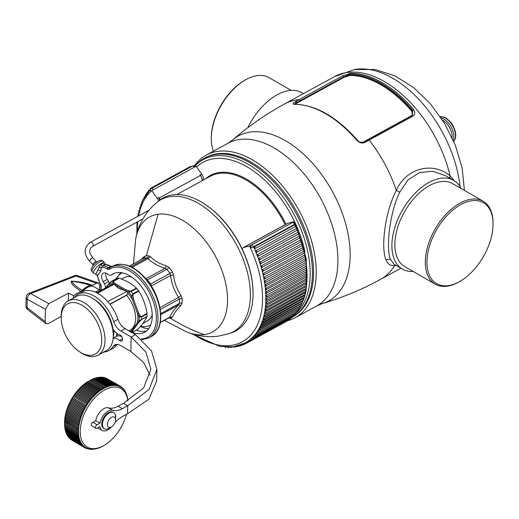<?xml version="1.0" encoding="UTF-8"?>
<svg xmlns="http://www.w3.org/2000/svg" width="519" height="519" viewBox="0 0 519 519"><rect width="100%" height="100%" fill="white"/><g stroke="black" fill="none" stroke-linecap="round" stroke-linejoin="round"><path stroke-width="0.78" d="M303.414 93.634L301.87 92.745A51.219 29.57 120 0 0 247.764 127.739M213.458 151.178A47.897 27.656 -60 0 1 211.311 138.709A47.897 27.656 -60 0 1 245.176 80.043A47.897 27.656 -60 0 1 269.127 77.668L291.146 90.384M211.311 138.709L211.311 137.756A46.736 26.982 -60 0 1 244.352 80.516L245.176 80.043M194.327 166.002A92.654 54.891 61.3 0 1 206.192 155.149A92.654 54.891 61.3 0 1 291.652 198.297A92.654 54.891 61.3 0 1 307.313 306.379A92.654 54.891 61.3 0 1 295.097 317.745A92.654 54.891 61.3 0 1 287.636 320.703M205.771 157.504A90.793 53.788 61.3 0 1 217.377 153.754A90.793 53.788 61.3 0 1 252.545 162.972A90.793 53.788 61.3 0 1 304.854 305.691A90.793 53.788 61.3 0 1 292.885 316.83L292.197 317.206A90.793 53.788 61.3 0 0 308.455 244.449A90.793 53.788 61.3 0 0 251.391 163.602A90.793 53.788 61.3 0 0 216.228 154.383A90.793 53.788 61.3 0 0 204.622 158.133L205.771 157.504M411.723 111.189L412.08 110.897A98.591 58.407 -118.7 0 0 381.27 84.493A98.591 58.407 -118.7 0 0 350.078 75.099L343.5 76.987L350.13 74.165L349.858 75.469A98.357 58.271 61.3 0 1 411.723 111.189C413.001 113.395 412.722 115.01 410.873 116.029L411.32 116.139M349.858 75.469L343.941 77.389L343.5 76.987L296.278 102.814L296.712 103.21L295.266 104.222M363.864 142.024L360.51 142.251M358.629 141.434L357.747 140.694M411.612 115.951L412.261 115.432L412.715 110.3L412.08 110.897L412.17 115.51M489.411 208.8A46.736 26.982 120 0 0 444.932 217.922A46.736 26.982 120 0 0 430.595 277.561A46.736 26.982 120 0 0 460.003 281.343A46.736 26.982 120 0 0 493.05 224.104A46.736 26.982 120 0 0 489.411 208.8M294.169 104.196L296.193 102.859L294.63 104.215M296.193 102.859L295.058 101.886L296.193 102.859M294.221 104.28L294.565 104.215C315.961 104.87 336.954 116.957 357.546 140.474C359.375 142.375 361.574 142.842 364.143 141.888L412.092 115.588M460.003 281.343L459.179 281.817A47.897 27.656 -60 0 1 435.233 284.185A47.897 27.656 -60 0 1 429.038 277.944A47.897 27.656 -60 0 1 439.243 222.606A47.897 27.656 -60 0 1 483.131 201.223A47.897 27.656 -60 0 1 489.326 207.47A47.897 27.656 -60 0 1 493.05 223.151L493.05 224.104M294.565 104.215A1.161 0.895 89.8 0 0 294.195 104.319A99.81 59.127 -118.7 0 1 357.02 140.591L357.565 140.513L357.02 140.591C359.914 143.082 362.606 143.659 365.097 142.323L364.143 141.888M365.097 142.323L364.085 141.966M294.195 104.319C292.333 104.066 292.619 103.255 295.058 101.886M296.109 101.289L342.391 75.962A1.161 0.688 61.3 0 1 343.507 76.961L297.231 102.288L296.109 101.289L295.155 101.828M342.391 75.962L350.675 73.244L350.13 74.165A99.408 58.894 61.3 0 1 381.621 83.637A99.408 58.894 61.3 0 1 412.715 110.3L413.624 109.587C415.421 112.753 415.031 115.03 412.462 116.418L411.476 115.997M483.131 201.223L452.678 183.642A47.897 27.656 120 0 0 408.784 205.024A47.897 27.656 120 0 0 398.586 260.363A47.897 27.656 120 0 0 404.775 266.604L435.233 284.185M396.185 265.475L394.596 265.67C390.573 265.962 387.687 263.957 385.922 259.656C380.907 248.082 384.573 213.173 396.295 190.428C406.598 166.975 434.001 161.798 450.07 175.915L454.573 180.936M413.215 271.476A51.219 29.57 -60 0 1 402.491 269.114A51.219 29.57 -60 0 1 395.867 262.439A51.219 29.57 -60 0 1 406.779 203.266A51.219 29.57 -60 0 1 453.703 180.404A51.219 29.57 -60 0 1 460.327 187.08A51.219 29.57 -60 0 1 461.112 188.514M394.103 264.275L390.366 259.266C386.097 248.101 389.146 214.198 399.727 192.179L408.142 179.853L419.586 172.522L432.736 171.276L445.36 175.591L453.703 180.404M449.655 178.069L450.07 175.915A99.992 59.237 61.3 0 0 334.651 76.553L284.516 103.969A99.992 59.237 61.3 0 1 299.074 99.648L300.183 100.647M295.778 313.495A90.131 53.399 61.3 0 0 304.711 239.96A90.131 53.399 61.3 0 0 249.626 165.094A90.131 53.399 61.3 0 0 194.813 166.262L196.176 164.776A90.793 53.788 61.3 0 1 204.622 158.133M253.071 293.644L253.071 293.112A75.08 44.478 -118.7 0 0 242.165 249.029A75.08 44.478 -118.7 0 0 204.252 203.824L203.798 203.539A75.774 44.887 -118.7 0 0 202.151 202.507A75.774 44.887 -118.7 0 0 172.808 194.82A75.774 44.887 -118.7 0 0 159.43 200.379L157.049 202.267A75.307 44.615 61.3 0 1 170.595 196.539A75.307 44.615 61.3 0 1 241.653 255.471A75.307 44.615 61.3 0 1 228.905 333.691L231.785 332.705A75.774 44.887 -118.7 0 0 253.071 293.644A75.774 44.887 -118.7 0 0 203.798 203.539M148.59 255.77L150.562 256.717L148.11 258.592L147.059 257.949A3.49 2.66 -88.6 0 0 148.59 255.77A33.839 20.046 61.3 0 0 146.332 255.886L158.107 214.237A65.53 38.821 61.3 0 1 221.379 269.082A65.53 38.821 61.3 0 1 204.227 334.638A65.53 38.821 61.3 0 1 186.444 331.842C196.63 336.065 207.211 337.506 218.194 336.169L228.905 333.691M204.227 334.638C192.51 330.48 181.15 324.952 170.148 318.056A33.839 20.046 61.3 0 0 171.341 317.842L172.626 316.901C173.722 313.846 176.479 310.031 180.891 305.451L182.033 303.038A33.839 20.046 61.3 0 0 182.137 298.438L181.118 295.577C176.94 289.589 174.423 282.732 173.573 274.999L172.386 271.833A33.839 20.046 61.3 0 0 169.032 267.57L166.378 265.845C159.521 263.775 154.253 260.733 150.562 256.717M146.332 255.886A33.839 20.046 61.3 0 0 145.138 256.101L143.147 257.43L141.35 259.5M143.147 257.43L142.997 258.598M129.38 266.039L143.731 258.267A32.593 19.307 61.3 0 1 144.879 258.06A32.593 19.307 61.3 0 1 147.059 257.949L130.97 266.747M166.378 265.845L164.99 268.336L166.748 269.316A32.593 19.307 61.3 0 1 169.979 273.422L170.563 275.427L173.573 274.999M181.118 295.577L178.614 297.393L179.373 299.054A32.593 19.307 61.3 0 1 179.269 303.479L178.445 305.036L180.891 305.451M172.626 316.901L169.616 317.258L168.973 317.738L171.341 317.842M140.37 326.516L146.267 328.657A32.593 19.307 61.3 0 0 148.44 328.54A32.593 19.307 61.3 0 0 148.817 328.488M151.483 286.41L151.386 285.911L170.563 275.427C171.646 283.627 174.326 290.945 178.614 297.393L159.949 307.598M145.813 278.82L147.37 279.916A32.593 19.307 61.3 0 1 150.594 284.023L151.386 285.911M120.68 272.579L116.159 278.722M116.73 278.411A29.68 17.588 61.3 0 1 122.296 272.832M140.714 326.107A29.68 17.588 -118.7 0 0 150.744 324.862M131.495 276.958A24.575 14.558 -118.7 0 0 124.255 277.548L121.388 278.988M142.582 323.785L147.837 320.664A24.575 14.558 -118.7 0 0 152.236 314.89M138.644 215.891A88.464 52.406 61.3 0 1 150.705 191.569L150.705 191.569A88.464 52.406 61.3 0 1 151.736 190.616L194.45 167.118A2.329 0.376 -35.5 0 1 195.306 166.787M159.521 200.308L158.976 198.154A2.329 0.376 -35.5 0 1 159.281 197.973L200.418 175.48A5.819 3.445 -118.7 0 1 202.118 180.729M158.639 201.002A6.52 3.86 61.3 0 0 157.238 198.316L158.885 197.415L158.976 198.154M242.165 249.029A6.52 3.86 61.3 0 1 243.34 247.621A6.52 3.86 61.3 0 1 243.898 247.407L249.535 246.012L251.183 245.111L250.521 248.114L253.499 246.791A2.329 1.382 -118.7 0 0 251.254 245.091A2.329 1.855 76.1 0 0 250.521 248.114A88.464 52.406 61.3 0 1 255.387 260.025A88.464 52.406 61.3 0 1 251.734 334.048A88.464 52.406 61.3 0 1 193.405 334.262M243.898 247.407L244.858 246.804A2.329 1.855 -103.9 0 1 245.137 246.609L286.28 224.111A2.329 1.855 -103.9 0 1 286.585 223.987L287.773 223.332A6.52 3.86 61.3 0 1 288.33 223.112L293.968 221.717A88.464 52.406 61.3 0 1 294.422 222.67M243.34 247.621L244.858 246.804M249.535 246.012A88.464 52.406 61.3 0 1 250.521 248.114M202.663 180.43L200.697 175.338L200.023 174.922L201.67 174.021A6.52 3.86 61.3 0 1 203.565 179.937M286.689 224.013L285.781 224.305A5.819 3.445 61.3 0 1 286.28 224.111L288.33 223.112M192.192 166.268A2.329 1.382 61.3 0 1 192.374 166.132A2.329 1.382 61.3 0 1 194.45 167.118L196.169 166.32L201.67 174.021M251.183 245.111L292.392 222.599A2.329 1.382 61.3 0 1 294.643 224.299L295.421 223.747A2.329 2.329 0 0 0 292.748 222.456A2.329 1.855 -103.9 0 0 292.392 222.599L293.968 221.717M292.32 222.619L292.703 222.469M294.928 224.928A90.793 53.788 61.3 0 0 294.643 224.299L253.499 246.791A90.793 53.788 -118.7 0 1 253.94 247.751A90.793 53.788 61.3 0 1 254.219 248.38L254.109 246.999L294.429 224.954L295.499 225.415L295.253 226.615A0.934 0.551 -118.7 0 0 295.317 225.583A0.934 0.551 -118.7 0 0 294.429 224.954M254.868 248.685A0.934 0.551 -118.7 0 0 254.939 248.659L254.219 248.38A90.793 53.788 -118.7 0 1 255.575 251.494A90.793 53.788 61.3 0 1 255.841 252.137L255.757 250.742L296.077 228.697L296.712 229.002M254.109 246.999A0.934 0.551 -118.7 0 1 255.004 247.628A0.934 0.551 -118.7 0 1 254.939 248.659L295.253 226.615A0.934 0.551 -118.7 0 1 295.188 226.641L254.998 248.614M255.841 252.137L256.47 252.442L255.841 252.137A90.793 53.788 -118.7 0 1 257.093 255.27A90.793 53.788 61.3 0 1 257.346 255.912L257.301 254.511L297.614 232.467L298.237 232.778L297.614 232.467A0.934 0.551 -118.7 0 1 298.477 233.148A0.934 0.551 -118.7 0 1 298.393 234.14L298.639 232.94L297.737 232.428M296.077 228.697A0.934 0.551 -118.7 0 1 296.952 229.353A0.934 0.551 -118.7 0 1 296.881 230.365A0.934 0.551 -118.7 0 1 296.784 230.397L256.646 252.344M299.651 237.968A0.934 0.551 -118.7 0 0 299.794 237.929A0.934 0.551 -118.7 0 0 299.885 236.956A0.934 0.551 -118.7 0 0 299.041 236.255L299.632 236.528L299.041 236.255L258.728 258.3L258.494 259.02A90.793 53.788 -118.7 0 0 257.346 255.912L257.956 256.224A0.934 0.551 -118.7 0 0 258.079 256.185L298.393 234.14A0.934 0.551 -118.7 0 1 298.276 234.179L258.177 256.101M257.346 255.912L257.956 256.224M258.494 259.02A90.793 53.788 61.3 0 1 258.507 259.059A90.793 53.788 61.3 0 1 258.734 259.701L259.331 260.013A0.934 0.551 -118.7 0 0 259.481 259.974A0.934 0.551 -118.7 0 0 259.571 259A0.934 0.551 -118.7 0 0 258.728 258.3M300.903 241.77A0.934 0.551 -118.7 0 0 301.078 241.731A0.934 0.551 -118.7 0 0 301.176 240.777A0.934 0.551 -118.7 0 0 300.352 240.05L300.936 240.362L300.352 240.05L260.032 262.095L259.798 262.861A90.793 53.788 61.3 0 1 260.006 263.503L259.798 262.861A90.793 53.788 -118.7 0 0 258.734 259.701L259.331 260.013M260.006 263.503L260.59 263.814L260.006 263.503A90.793 53.788 -118.7 0 1 260.973 266.656A90.793 53.788 61.3 0 1 261.161 267.298L261.226 265.897L301.539 243.852L302.11 244.164L301.539 243.852A0.934 0.551 -118.7 0 1 302.35 244.592A0.934 0.551 -118.7 0 1 302.24 245.526L301.734 243.807M303.051 249.354A0.934 0.551 -118.7 0 0 303.278 249.315A0.934 0.551 -118.7 0 0 303.394 248.4A0.934 0.551 -118.7 0 0 302.609 247.647L303.161 247.952L302.609 247.647L262.29 269.692L262.024 270.451A90.793 53.788 61.3 0 1 262.186 271.093L262.024 270.451A90.793 53.788 -118.7 0 0 261.161 267.298L261.725 267.609A0.934 0.551 -118.7 0 0 261.926 267.57A0.934 0.551 -118.7 0 0 262.03 266.636A0.934 0.551 -118.7 0 0 261.226 265.897M261.161 267.298L261.725 267.609M303.939 253.129A0.934 0.551 -118.7 0 0 304.199 253.09A0.934 0.551 -118.7 0 0 304.322 252.195A0.934 0.551 -118.7 0 0 303.55 251.423L304.089 251.734L303.55 251.423L263.237 273.468L262.951 274.227A90.793 53.788 61.3 0 1 263.094 274.862L262.951 274.227A90.793 53.788 -118.7 0 0 262.186 271.093L262.737 271.398A0.934 0.551 -118.7 0 0 262.964 271.359A0.934 0.551 -118.7 0 0 263.081 270.444A0.934 0.551 -118.7 0 0 262.29 269.692M262.186 271.093L262.737 271.398M263.094 274.862L263.62 275.174L263.094 274.862A90.793 53.788 -118.7 0 1 263.749 277.983A90.793 53.788 61.3 0 1 263.873 278.612L264.054 277.224L304.374 255.179L304.887 255.484L304.374 255.179A0.934 0.551 -118.7 0 1 305.114 255.971A0.934 0.551 -118.7 0 1 304.984 256.847L304.608 255.147M263.873 278.612L264.385 278.917L263.873 278.612A90.793 53.788 -118.7 0 1 264.418 281.707A90.793 53.788 61.3 0 1 264.521 282.336L264.742 280.954L305.062 258.91L305.561 259.208L305.062 258.91A0.934 0.551 -118.7 0 1 305.782 259.708A0.934 0.551 -118.7 0 1 305.646 260.564L305.315 258.877M264.521 282.336L265.014 282.628L264.521 282.336A90.793 53.788 -118.7 0 1 264.962 285.392A90.793 53.788 61.3 0 1 265.04 286.014L265.306 284.646L305.62 262.601L306.1 262.899L305.62 262.601A0.934 0.551 -118.7 0 1 306.32 263.412A0.934 0.551 -118.7 0 1 306.178 264.249L305.886 262.575M265.04 286.014L265.514 286.3L265.04 286.014A90.793 53.788 -118.7 0 1 265.378 289.031A90.793 53.788 61.3 0 1 265.43 289.641A90.793 53.788 61.3 0 1 265.43 289.647L265.734 288.298L306.054 266.253L306.515 266.539L306.054 266.253A0.934 0.551 -118.7 0 1 306.729 267.071A0.934 0.551 -118.7 0 1 306.58 267.888L306.32 266.221M306.937 273.448A90.793 53.788 61.3 0 0 306.865 271.456A0.934 0.551 -118.7 0 0 307.008 270.671A0.934 0.551 -118.7 0 0 306.353 269.848L306.794 270.127L306.353 269.848L266.033 291.892L265.657 292.619A90.793 53.788 61.3 0 1 265.689 293.222L265.657 292.619A90.793 53.788 -118.7 0 0 265.43 289.647L265.89 289.926A0.934 0.551 -118.7 0 0 266.26 289.933A0.934 0.551 -118.7 0 0 266.416 289.115A0.934 0.551 -118.7 0 0 265.734 288.298M265.43 289.647L265.89 289.926M265.689 293.222L266.13 293.501L265.689 293.222A90.793 53.788 -118.7 0 1 265.806 296.148A90.793 53.788 61.3 0 1 265.819 296.738L266.202 295.428L306.521 273.383L306.943 273.656L306.521 273.383A0.934 0.551 -118.7 0 1 307.151 274.214A0.934 0.551 -118.7 0 1 306.988 274.992L306.8 273.357M265.819 296.738L266.234 297.004L265.819 296.738A90.793 53.788 -118.7 0 1 265.819 299.606A90.793 53.788 61.3 0 1 265.812 300.183L266.241 298.899L306.554 276.854L306.963 277.114L306.554 276.854A0.934 0.551 -118.7 0 1 307.164 277.684A0.934 0.551 -118.7 0 1 306.995 278.444L306.839 276.828M306.742 280.228L306.865 281.823A0.934 0.551 -118.7 0 0 307.04 281.084A0.934 0.551 -118.7 0 0 306.457 280.247L306.846 280.494L306.457 280.247L266.143 302.292L265.709 302.992A90.793 53.788 61.3 0 1 265.676 303.557L265.709 302.992A90.793 53.788 -118.7 0 0 265.812 300.183L266.208 300.443A0.934 0.551 -118.7 0 0 266.675 300.488A0.934 0.551 -118.7 0 0 266.844 299.729A0.934 0.551 -118.7 0 0 266.241 298.899M265.812 300.183L266.208 300.443M306.515 283.543L306.606 285.119A0.934 0.551 -118.7 0 0 306.787 284.399A0.934 0.551 -118.7 0 0 306.229 283.562L306.599 283.802L306.229 283.562L265.916 305.607L265.462 306.294A90.793 53.788 61.3 0 1 265.404 306.846L265.462 306.294A90.793 53.788 -118.7 0 0 265.676 303.557L266.052 303.803A0.934 0.551 -118.7 0 0 266.545 303.868A0.934 0.551 -118.7 0 0 266.721 303.128A0.934 0.551 -118.7 0 0 266.143 302.292M265.676 303.557L266.052 303.803M306.152 286.767L306.216 288.324A0.934 0.551 -118.7 0 0 306.398 287.623A0.934 0.551 -118.7 0 0 305.873 286.793L306.223 287.013L305.873 286.793L265.553 308.837L265.079 309.506A90.793 53.788 61.3 0 1 265.001 310.044L265.079 309.506A90.793 53.788 -118.7 0 0 265.404 306.846L265.767 307.079A0.934 0.551 -118.7 0 0 266.292 307.164A0.934 0.551 -118.7 0 0 266.468 306.444A0.934 0.551 -118.7 0 0 265.916 305.607M305.659 289.9L305.697 291.431A0.934 0.551 -118.7 0 0 305.886 290.75A0.934 0.551 -118.7 0 0 305.38 289.926L305.71 290.134L305.38 289.926L265.06 311.971L264.573 312.626A90.793 53.788 61.3 0 1 264.469 313.145L264.573 312.626A90.793 53.788 -118.7 0 0 265.001 310.044L265.345 310.265A0.934 0.551 -118.7 0 0 265.903 310.368A0.934 0.551 -118.7 0 0 266.085 309.668A0.934 0.551 -118.7 0 0 265.553 308.837M305.036 292.93L305.049 294.442A0.934 0.551 -118.7 0 0 305.237 293.78A0.934 0.551 -118.7 0 0 304.757 292.956L263.931 315.643A90.793 53.788 61.3 0 1 263.808 316.149L263.931 315.643A90.793 53.788 -118.7 0 0 264.469 313.145L264.8 313.353A0.934 0.551 -118.7 0 0 265.378 313.476A0.934 0.551 -118.7 0 0 265.566 312.795A0.934 0.551 -118.7 0 0 265.06 311.971M304.283 295.849L304.27 297.342A0.934 0.551 -118.7 0 0 304.465 296.699A0.934 0.551 -118.7 0 0 304.011 295.882L263.165 318.556A90.793 53.788 61.3 0 1 263.023 319.036L263.165 318.556A90.793 53.788 -118.7 0 0 263.808 316.149L264.119 316.337A0.934 0.551 -118.7 0 0 264.729 316.486A0.934 0.551 -118.7 0 0 264.924 315.824A0.934 0.551 -118.7 0 0 264.443 315.001M303.401 298.659L303.362 300.131A0.934 0.551 -118.7 0 0 303.135 298.691L262.27 321.352A90.793 53.788 61.3 0 1 262.108 321.812L262.27 321.352A90.793 53.788 -118.7 0 0 263.023 319.036L263.308 319.211A0.934 0.551 -118.7 0 0 263.95 319.386A0.934 0.551 -118.7 0 0 264.145 318.744A0.934 0.551 -118.7 0 0 263.691 317.926M302.395 301.351L302.337 302.798A0.934 0.551 -118.7 0 0 302.129 301.383L261.252 324.025A90.793 53.788 61.3 0 1 261.063 324.466L261.252 324.025A90.793 53.788 -118.7 0 0 262.108 321.812L262.38 321.968A0.934 0.551 -118.7 0 0 263.049 322.176A0.934 0.551 -118.7 0 0 262.815 320.736M301.267 303.913L301.182 305.334A0.934 0.551 -118.7 0 0 301.007 303.952L260.11 326.574A90.793 53.788 61.3 0 1 259.902 326.996L260.11 326.574A90.793 53.788 -118.7 0 0 261.063 324.466L261.323 324.609M300.014 306.346L299.911 307.748A0.934 0.551 -118.7 0 0 299.761 306.392L258.845 329.001A90.793 53.788 61.3 0 1 258.624 329.396A90.793 53.788 61.3 0 1 258.618 329.396L258.845 329.001A90.793 53.788 -118.7 0 0 259.902 326.996L260.142 327.119M258.618 329.396L258.618 329.396A90.793 53.788 -118.7 0 1 257.469 331.284A90.793 53.788 61.3 0 1 257.223 331.654L258.079 330.746L298.399 308.701A0.934 0.551 -118.7 0 1 298.522 310.018L298.646 308.643M257.223 331.654A90.793 53.788 61.3 0 1 257.216 331.66A90.793 53.788 -118.7 0 1 255.971 333.432A90.793 53.788 61.3 0 1 255.705 333.775L258.027 332.128M255.705 333.775L255.705 333.775A90.793 53.788 -118.7 0 1 254.362 335.43A90.793 53.788 61.3 0 1 254.083 335.754L256.217 334.268M254.083 335.754L254.083 335.754A90.793 53.788 -118.7 0 1 252.649 337.279A90.793 53.788 61.3 0 1 252.351 337.577L254.414 336.202M252.351 337.577L252.351 337.577A90.793 53.788 -118.7 0 1 250.826 338.978A90.793 53.788 61.3 0 1 250.508 339.251L252.545 337.953M250.508 339.251L250.508 339.251A90.793 53.788 -118.7 0 1 248.906 340.522A90.793 53.788 61.3 0 1 248.569 340.769L250.593 339.543M248.569 340.769L248.569 340.769A90.793 53.788 -118.7 0 1 246.888 341.911A90.793 53.788 61.3 0 1 246.538 342.131L248.569 340.964M191.375 333.646L219.855 346.458L233.252 346.809L245.163 342.923A90.793 53.788 -118.7 0 1 244.773 343.13A90.793 53.788 61.3 0 1 244.404 343.325L245.163 342.923A90.793 53.788 -118.7 0 0 246.538 342.131L246.538 342.131M157.238 198.316L151.736 190.616M90.481 242.23A2.329 1.382 61.3 0 1 90.501 242.217A2.329 1.382 61.3 0 1 92.298 242.834A2.329 1.382 61.3 0 1 92.758 246.285A2.329 1.382 61.3 0 1 92.745 246.298A2.329 1.382 61.3 0 1 92.739 246.298L142.965 218.836M96.865 262.03L96.411 261.68A2.329 0.746 -43 0 0 93.582 263.38A2.329 0.746 -43 0 0 93.005 264.859L89.385 260.979C83.39 253.583 83.76 247.329 90.501 242.217A2.329 1.382 61.3 0 1 90.514 242.211L148.895 210.286M89.385 260.979L91.753 257.969L92.784 257.8C90.092 253.752 89.086 251.637 89.761 251.468C89.878 248.951 90.877 247.226 92.758 246.285M132.241 332.445A33.177 19.651 61.3 0 0 144.697 332.186A33.177 19.651 61.3 0 0 146.027 293.65A33.177 19.651 61.3 0 0 112.87 273.974A33.177 19.651 61.3 0 0 111.364 274.947A4.658 2.757 61.3 0 1 111.157 275.083A4.658 2.757 61.3 0 1 108.698 274.772L106.914 273.649A6.987 4.139 61.3 0 0 103.229 273.176A6.987 4.139 61.3 0 0 103.151 281.648L104.442 283.822A4.658 2.757 61.3 0 1 105.435 287.558L105.642 287.448M103.151 281.648L107.264 279.397A6.987 4.139 61.3 0 1 105.876 273.13M107.264 279.397L108.555 281.57A4.658 2.757 61.3 0 1 109.288 283.212M146.643 330.856A33.177 19.651 61.3 0 1 136.354 330.201M105.513 264.554L104.754 262.938A7.564 2.42 -43 0 0 95.567 268.459A7.564 2.42 -43 0 0 93.692 273.266L95.827 274.168L98.844 267.759L101.276 267.713A12.806 7.584 61.3 0 1 107.193 268.939A1.161 0.642 -57.9 0 1 108.069 267.545L110.787 266.351L108.069 267.545A13.968 8.278 61.3 0 0 102.418 266.026L101.276 267.713L100.958 270.665L97.578 275.583L97.734 275.991M104.922 264.625L102.71 263.568L100.809 264.612L98.844 267.759M111.209 266.253A1.161 0.642 122.1 0 0 111.105 266.156L105.026 264.612L102.418 266.026L100.809 264.612M95.827 274.168L97.578 275.583A12.806 7.584 61.3 0 0 100.297 283.601L100.472 283.899A3.49 2.07 61.3 0 1 101.231 286.553A1.161 0.668 -177.8 0 1 100.887 286.06L100.952 290.309M102.71 263.568L104.89 264.677A13.968 8.278 61.3 0 1 110.541 266.195A1.161 0.642 122.1 0 1 111.105 266.156L111.345 266.305A1.161 0.642 122.1 0 0 110.787 266.351A2.329 1.382 61.3 0 0 111.812 266.591M64.577 423.841L64.577 422.589A33.754 19.488 -60 0 1 67.807 406.877A33.754 19.488 -60 0 1 88.444 381.244L87.575 381.815A34.922 20.163 120 0 0 87.426 381.913L86.608 382.471A34.922 20.163 120 0 0 86.459 382.574L85.648 383.171A34.922 20.163 120 0 0 85.499 383.281L84.694 383.911A34.922 20.163 120 0 0 84.545 384.028L83.741 384.689A34.922 20.163 120 0 0 83.598 384.806L82.8 385.5A34.922 20.163 120 0 0 82.657 385.63L81.872 386.35A34.922 20.163 120 0 0 81.73 386.486L80.951 387.239A34.922 20.163 120 0 0 80.815 387.382L80.043 388.16A34.922 20.163 120 0 0 79.907 388.303L79.154 389.114A34.922 20.163 120 0 0 79.018 389.263L78.278 390.1A34.922 20.163 120 0 0 78.142 390.256L77.415 391.118A34.922 20.163 120 0 0 77.286 391.274L76.578 392.156A34.922 20.163 120 0 0 76.449 392.319L75.755 393.227A34.922 20.163 120 0 0 75.631 393.389L89.625 401.466A34.922 20.163 -60 0 1 89.742 401.304C89.197 400.363 89.43 400.058 90.442 400.396A34.922 20.163 -60 0 1 90.566 400.233C90.04 399.28 90.28 398.988 91.279 399.351A34.922 20.163 -60 0 1 91.409 399.195L77.415 391.118M67.963 407.441L68.268 406.422A34.922 20.163 120 0 1 68.346 406.228L68.793 405.177A34.922 20.163 120 0 1 68.871 404.989L82.858 413.066C82.099 412.32 82.261 411.969 83.338 412.015L69.351 403.938L68.871 404.989M71.304 400.097L71.875 399.085L85.869 407.168C84.805 407.006 84.61 407.344 85.291 408.174L71.304 400.097A34.922 20.163 120 0 0 71.2 400.279L70.649 401.304A34.922 20.163 120 0 0 70.552 401.485L70.026 402.523A34.922 20.163 120 0 0 69.935 402.705L69.436 403.75A34.922 20.163 120 0 0 69.351 403.938M86.524 405.962L72.589 397.911L71.979 398.91A34.922 20.163 120 0 0 71.875 399.085M87.893 403.594L74.055 395.608L73.419 396.574A34.922 20.163 120 0 0 73.302 396.75L72.686 397.729A34.922 20.163 120 0 0 72.576 397.911M88.613 402.446L74.833 394.485L74.172 395.439A34.922 20.163 120 0 0 74.055 395.608M75.631 393.389L74.95 394.323A34.922 20.163 120 0 0 74.833 394.485M75.755 393.227L89.742 401.304M90.124 400.214L76.449 392.319M76.578 392.156L90.566 400.233M91.279 399.351L77.286 391.274M91.409 399.195L91.402 399.189C90.903 398.222 91.149 397.937 92.135 398.333L78.142 390.256M78.278 390.1L92.265 398.177C91.785 397.197 92.038 396.918 93.011 397.34A34.922 20.163 -60 0 1 93.141 397.197C92.687 396.198 92.94 395.932 93.9 396.386A34.922 20.163 -60 0 1 94.036 396.244L80.043 388.16M93.011 397.34L79.018 389.263M79.154 389.114L93.141 397.197M93.9 396.386L79.907 388.303M94.036 396.244L94.03 396.237C93.602 395.238 93.861 394.978 94.802 395.459L80.815 387.382M80.951 387.239L94.945 395.322C94.529 394.304 94.795 394.057 95.723 394.563A34.922 20.163 -60 0 1 95.859 394.434C95.47 393.408 95.736 393.168 96.651 393.707A34.922 20.163 -60 0 1 96.793 393.584L82.8 385.5M95.723 394.563L81.73 386.486M81.872 386.35L95.859 394.434M96.651 393.707L82.657 385.63M96.793 393.584L96.787 393.577C96.424 392.552 96.69 392.325 97.591 392.889L83.598 384.806M83.741 384.689L97.734 392.766C97.39 391.735 97.656 391.514 98.539 392.105A34.922 20.163 -60 0 1 98.681 391.988C98.357 390.95 98.629 390.742 99.492 391.358A34.922 20.163 -60 0 1 99.635 391.248C99.337 390.21 99.609 390.009 100.452 390.658A34.922 20.163 -60 0 1 100.602 390.554C100.323 389.51 100.595 389.321 101.419 389.996A34.922 20.163 -60 0 1 101.568 389.899C101.309 388.848 101.581 388.679 102.386 389.373A34.922 20.163 -60 0 1 102.535 389.282C102.295 388.238 102.567 388.076 103.359 388.796A34.922 20.163 -60 0 1 103.502 388.712C103.287 387.667 103.56 387.518 104.325 388.264A34.922 20.163 -60 0 1 104.475 388.186C104.274 387.142 104.546 387.005 105.292 387.771A34.922 20.163 -60 0 1 105.441 387.706L105.13 387.524M98.539 392.105L84.545 384.028M84.694 383.911L98.681 391.988M99.492 391.358L85.499 383.281M85.648 383.171L99.635 391.248M100.452 390.658L86.459 382.574M86.608 382.471L100.602 390.554M101.419 389.996L87.426 381.913M87.575 381.815L101.568 389.899M102.386 389.373L88.541 381.206A34.922 20.163 120 0 0 88.392 381.296M103.359 388.796L89.534 380.622L90.332 380.18M90.481 380.103L91.299 379.694M91.454 379.623L92.265 379.253M92.414 379.188L93.225 378.857M93.375 378.799L94.179 378.507M94.328 378.455L95.126 378.202M95.275 378.163L96.06 377.949M96.21 377.91L96.988 377.741M97.131 377.715L97.903 377.585M98.046 377.566L98.805 377.475M98.947 377.462L99.693 377.417M99.83 377.41L100.563 377.41M100.699 377.41L101.419 377.449M101.549 377.456L102.249 377.534M102.379 377.553L103.067 377.67M103.19 377.696L103.858 377.858M103.982 377.89L104.63 378.091M105.415 377.955L118.935 385.585L118.734 386.201L119.37 386.454A34.922 20.163 -60 0 1 119.48 386.499L119.668 385.896L106.233 378.254M107.044 378.604L120.376 386.253L120.2 386.83L120.791 387.161A34.922 20.163 -60 0 1 120.895 387.219L121.057 386.655L120.434 386.292M103.067 445.99L103.164 445.931A34.922 20.163 -60 0 1 103.022 446.016L102.198 446.463A34.922 20.163 -60 0 1 102.048 446.541L101.231 446.95A34.922 20.163 -60 0 1 101.082 447.021L100.264 447.397A34.922 20.163 -60 0 1 100.122 447.456L99.304 447.793A34.922 20.163 -60 0 1 99.161 447.845L98.35 448.144A34.922 20.163 -60 0 1 98.208 448.189L97.403 448.442A34.922 20.163 -60 0 1 97.261 448.487L96.469 448.695A34.922 20.163 -60 0 1 96.326 448.734L95.541 448.903A34.922 20.163 -60 0 1 95.399 448.929L94.627 449.058A34.922 20.163 -60 0 1 94.49 449.078L93.725 449.169A34.922 20.163 -60 0 1 93.589 449.182L92.836 449.227A34.922 20.163 -60 0 1 92.706 449.233L91.967 449.24A34.922 20.163 -60 0 1 91.837 449.233L91.11 449.201A34.922 20.163 -60 0 1 90.987 449.188L90.28 449.11A34.922 20.163 -60 0 1 90.157 449.097L89.463 448.974A34.922 20.163 -60 0 1 89.339 448.948L88.671 448.786A34.922 20.163 -60 0 1 88.554 448.76L87.899 448.552A34.922 20.163 -60 0 1 87.782 448.513L87.153 448.273A34.922 20.163 -60 0 1 87.043 448.228L86.433 447.942A34.922 20.163 -60 0 1 86.323 447.891L85.732 447.566L85.324 448.001L72.102 440.352M85.629 447.508L85.732 447.566A34.922 20.163 -60 0 1 85.629 447.508L85.064 447.144L84.642 447.592L71.337 439.84M84.954 447.08L85.064 447.144A34.922 20.163 -60 0 1 84.967 447.073L84.422 446.671L83.987 447.144L70.636 439.301M84.305 446.606L84.422 446.671A34.922 20.163 -60 0 1 84.331 446.6L83.364 446.651L69.987 438.724M69.728 438.004L69.235 437.517M69.15 437.439L68.683 436.92M68.605 436.829L68.164 436.271M68.093 436.174L67.678 435.584M67.606 435.486L67.223 434.857M67.159 434.747L66.802 434.092M66.743 433.975L66.419 433.287M66.367 433.164L66.069 432.444M66.023 432.321L65.757 431.568M65.712 431.438L65.478 430.653M65.439 430.517L65.238 429.706M65.206 429.57L65.031 428.733M65.005 428.584L64.869 427.727M64.843 427.572L64.739 426.689M64.648 425.625L64.706 426.767L78.064 434.481L78.635 433.709L78.317 433.521M64.59 424.542L64.628 425.684L78.006 433.41L78.583 432.619A34.922 20.163 -60 0 1 78.577 432.45L77.986 432.314L78.57 431.51L78.148 431.27M64.59 424.38L64.577 423.433L64.583 424.581L77.986 432.314M64.609 422.297L78.596 430.206A34.922 20.163 -60 0 0 78.59 430.374L64.609 422.122A34.922 20.163 120 0 0 64.603 422.297L64.577 423.264M64.609 422.129L64.661 421.143L78.654 429.226A34.922 20.163 -60 0 1 78.667 429.051L78.155 428.908L78.752 428.052A34.922 20.163 -60 0 1 78.771 427.877L78.285 427.734L78.888 426.865A34.922 20.163 -60 0 1 78.914 426.683L78.46 426.547L79.063 425.664L65.07 417.587L64.92 418.612A34.922 20.163 120 0 0 64.894 418.788L64.778 419.8A34.922 20.163 120 0 0 64.758 419.975L64.674 420.974A34.922 20.163 120 0 0 64.661 421.143M64.674 420.974L78.155 428.908M64.778 419.8L78.285 427.734M64.92 418.612L78.46 426.547M79.063 425.664A34.922 20.163 -60 0 1 79.089 425.483L65.102 417.399A34.922 20.163 120 0 0 65.07 417.587M65.102 417.406L65.284 416.368A34.922 20.163 120 0 1 65.316 416.186L78.914 424.127L79.524 423.225L65.53 415.142L65.316 416.186M79.524 423.225A34.922 20.163 -60 0 1 79.563 423.037L65.569 414.96A34.922 20.163 120 0 0 65.53 415.142M65.569 414.96L65.816 413.909A34.922 20.163 120 0 1 65.861 413.721L79.517 421.675L80.127 420.747L66.134 412.67L65.861 413.727M80.127 420.747A34.922 20.163 -60 0 1 80.179 420.559L66.185 412.482A34.922 20.163 120 0 0 66.134 412.67M66.185 412.482L66.49 411.424A34.922 20.163 120 0 1 66.549 411.23L80.263 419.196L80.88 418.249A34.922 20.163 -60 0 1 80.938 418.061L66.945 409.984A34.922 20.163 120 0 0 66.886 410.172L66.549 411.236M66.945 409.984L67.314 408.92A34.922 20.163 120 0 1 67.379 408.732L81.366 416.809C80.542 416.134 80.679 415.784 81.762 415.745A34.922 20.163 -60 0 1 81.833 415.557L81.321 415.155L81.833 415.557M67.379 408.732L67.768 407.668A34.922 20.163 120 0 1 67.846 407.48M78.058 430.063L78.654 429.226M78.583 430.374L77.999 431.198L78.57 431.341A34.922 20.163 -60 0 0 78.57 431.51M64.577 423.433L77.999 431.198M78.583 432.619L78.226 432.411M78.635 433.709A34.922 20.163 -60 0 1 78.629 433.547L78.006 433.41M83.364 446.651L83.812 446.158A34.922 20.163 -60 0 1 83.721 446.074L82.774 446.113L83.228 445.6A34.922 20.163 -60 0 1 83.144 445.51L82.21 445.529L82.677 444.997A34.922 20.163 -60 0 1 82.599 444.9L81.684 444.9L82.158 444.348A34.922 20.163 -60 0 1 82.08 444.251L81.185 444.232L81.671 443.661A34.922 20.163 -60 0 1 81.6 443.557L80.724 443.524L81.217 442.934A34.922 20.163 -60 0 1 81.152 442.824L80.289 442.778L80.795 442.169A34.922 20.163 -60 0 1 80.737 442.052L79.9 441.993L80.413 441.364A34.922 20.163 -60 0 1 80.354 441.241L79.537 441.169L80.062 440.521A34.922 20.163 -60 0 1 80.01 440.391L79.219 440.313L79.751 439.645A34.922 20.163 -60 0 1 79.705 439.509L78.933 439.418L79.472 438.73A34.922 20.163 -60 0 1 79.433 438.594L78.68 438.49L79.232 437.789A34.922 20.163 -60 0 1 79.193 437.64L78.473 437.53L79.024 436.81A34.922 20.163 -60 0 1 78.998 436.661L78.298 436.544L78.856 435.804A34.922 20.163 -60 0 1 78.836 435.649L78.161 435.525L78.732 434.766A34.922 20.163 -60 0 1 78.713 434.611L78.064 434.481M85.486 448.04L86.031 448.358L86.433 447.942M86.297 448.397L86.764 448.663L87.153 448.273M87.121 448.695L87.899 448.552M87.951 448.935L88.671 448.786M88.801 449.13L89.463 448.974M89.664 449.272L90.28 449.11M90.546 449.357L91.11 449.201M91.441 449.396L91.967 449.24M92.35 449.383L92.836 449.227M93.277 449.324L93.725 449.169M94.211 449.207L94.627 449.058M95.159 449.045L95.541 448.903M96.119 448.838L96.469 448.695M102.996 446.029L104.085 445.399A33.754 19.488 -60 0 1 83.397 443.531A33.754 19.488 -60 0 1 83.449 415.901A33.754 19.488 -60 0 1 108.958 388.043A33.754 19.488 -60 0 1 127.797 400.986M127.285 396.75L127.499 397.917A34.922 20.163 -60 0 1 127.525 398.067L127.668 398.923A34.922 20.163 -60 0 1 127.687 399.079L127.791 399.954A34.922 20.163 -60 0 1 127.81 400.117L127.791 399.857M127.81 400.11L127.888 401.018M127.33 397.08L127.33 397.087A34.922 20.163 -60 0 0 127.291 396.938L127.038 395.77M127.09 396.127L127.09 396.133A34.922 20.163 -60 0 0 127.051 395.991L126.759 394.823M126.818 395.212L126.818 395.219A34.922 20.163 -60 0 0 126.772 395.082L126.435 393.915M126.513 394.33L126.513 394.336A34.922 20.163 -60 0 0 126.461 394.206L126.078 393.032M126.162 393.48L126.169 393.486A34.922 20.163 -60 0 0 126.111 393.363L125.682 392.189M125.786 392.669L125.786 392.675A34.922 20.163 -60 0 0 125.728 392.559L125.254 391.378M125.371 391.897L125.371 391.903A34.922 20.163 -60 0 0 125.306 391.787L124.781 390.612M124.923 391.164L124.923 391.17A34.922 20.163 -60 0 0 124.852 391.06L124.281 389.879M124.443 390.47L124.443 390.476A34.922 20.163 -60 0 0 124.365 390.372L123.736 389.185M123.924 389.821L123.924 389.827A34.922 20.163 -60 0 0 123.846 389.73L123.159 388.536M123.379 389.211L123.379 389.218A34.922 20.163 -60 0 0 123.295 389.127L122.549 387.92M122.802 388.647L122.802 388.647A34.922 20.163 -60 0 0 122.711 388.569L121.894 387.349M122.192 388.121L122.192 388.128A34.922 20.163 -60 0 0 122.101 388.05L121.199 386.811M121.556 387.648L121.556 387.654A34.922 20.163 -60 0 0 121.459 387.583L120.895 387.219M119.364 386.434L120.2 386.83M117.845 385.896L118.183 385.325L118.624 386.168A34.922 20.163 -60 0 1 118.741 386.207M117.969 385.961L117.969 385.967A34.922 20.163 -60 0 0 117.852 385.935L117.404 385.111L117.047 385.695M116.224 385.552L116.606 384.949L117.06 385.753A34.922 20.163 -60 0 1 117.177 385.773M116.366 385.623L116.366 385.63A34.922 20.163 -60 0 0 116.243 385.617L115.782 384.839L115.387 385.448M114.53 385.396L114.946 384.774L115.413 385.526A34.922 20.163 -60 0 1 115.536 385.539M114.686 385.481L114.686 385.487A34.922 20.163 -60 0 0 114.556 385.487L114.089 384.754L113.648 385.396M112.759 385.442L113.22 384.793L113.687 385.5A34.922 20.163 -60 0 1 113.817 385.494M112.934 385.539L112.934 385.546A34.922 20.163 -60 0 0 112.798 385.559L112.331 384.871L111.845 385.539M110.923 385.682L111.429 385.007L111.896 385.662A34.922 20.163 -60 0 1 112.033 385.643M111.118 385.792L111.124 385.792A34.922 20.163 -60 0 0 110.982 385.825L110.515 385.189L109.983 385.87M109.035 386.11L109.593 385.422L110.054 386.026A34.922 20.163 -60 0 1 110.197 385.993M109.256 386.233L109.262 386.24A34.922 20.163 -60 0 0 109.12 386.285L108.659 385.701L108.075 386.396M107.102 386.726L107.718 386.026L108.173 386.584A34.922 20.163 -60 0 1 108.315 386.538M107.362 386.869L107.362 386.876A34.922 20.163 -60 0 0 107.219 386.934L106.771 386.402L106.123 387.103M105.441 387.706L105.818 386.824L106.259 387.33A34.922 20.163 -60 0 1 106.401 387.265M91.493 379.571L105.292 387.771M104.124 387.985L104.475 388.186M90.514 380.077L104.325 388.264M103.112 388.484L103.502 388.712M102.035 388.997L102.535 389.282M92.551 397.074L79.083 389.302M91.72 398.092L78.207 390.288M90.909 399.137L77.344 391.307M76.481 392.319L90.442 400.396M89.359 401.317L75.67 393.415M74.95 394.323L88.944 402.4C88.373 401.472 88.6 401.161 89.625 401.466M88.937 402.394L88.944 402.4A34.922 20.163 -60 0 0 88.827 402.569C87.795 402.29 87.568 402.601 88.159 403.51L74.172 395.439M74.853 394.492L88.827 402.569M73.419 396.574L87.413 404.651C86.796 403.763 87.01 403.438 88.048 403.685A34.922 20.163 -60 0 1 88.165 403.516M74.074 395.614L88.048 403.685M87.406 404.651L87.413 404.651A34.922 20.163 -60 0 0 87.296 404.826C86.251 404.606 86.037 404.937 86.673 405.806L72.686 397.729M71.979 398.91L85.972 406.987C85.311 406.13 85.512 405.8 86.569 405.988A34.922 20.163 -60 0 1 86.679 405.813M72.582 397.911L86.569 405.988M85.291 408.174L85.291 408.181A34.922 20.163 -60 0 0 85.194 408.356L71.2 400.279M83.338 412.015A34.922 20.163 -60 0 1 83.429 411.827L83.429 411.827C82.683 411.061 82.852 410.711 83.929 410.789A34.922 20.163 -60 0 1 84.02 410.6L84.02 410.6C83.293 409.809 83.475 409.465 84.545 409.569A34.922 20.163 -60 0 1 84.642 409.381L70.655 401.31M84.636 409.381C83.935 408.57 84.123 408.226 85.194 408.356M84.545 409.569L70.552 401.485M84.013 410.6L70.039 402.53M83.929 410.789L69.935 402.705M83.423 411.827L69.449 403.763M82.858 413.066L82.865 413.066A34.922 20.163 -60 0 0 82.781 413.254L68.793 405.177M82.781 413.254C81.697 413.234 81.548 413.585 82.326 414.305L68.359 406.26M82.326 414.305L82.333 414.311A34.922 20.163 -60 0 0 82.255 414.499L68.268 406.422M81.321 415.155L82.255 414.499M81.762 415.745L67.768 407.668M81.366 416.809L81.373 416.809A34.922 20.163 -60 0 0 81.301 416.997L67.314 408.92M80.932 418.061L80.938 418.061C80.095 417.412 80.218 417.055 81.301 416.997M80.88 418.249L66.886 410.172M79.874 420.435L80.484 419.501A34.922 20.163 -60 0 1 80.542 419.313L80.263 419.196M80.484 419.501L66.49 411.424M79.199 422.907L79.809 421.986A34.922 20.163 -60 0 1 79.855 421.804L79.517 421.675M79.809 421.986L65.816 413.909M78.667 425.34L79.271 424.451A34.922 20.163 -60 0 1 79.31 424.263L78.914 424.127M79.271 424.451L65.284 416.368M78.888 426.865L64.894 418.788M78.752 428.052L64.758 419.975M126.519 414.298A33.754 19.488 -60 0 1 124.722 419.774A33.754 19.488 -60 0 1 104.085 445.399M111.358 426.949A11.405 6.585 -60 0 1 102.185 430.413L97.935 427.961A11.405 6.585 -60 0 1 97.702 427.818M102.185 430.413A11.405 6.585 -60 0 1 99.92 426.605L96.988 428.207A2.095 1.207 -60 0 1 95.983 428.292L91.727 425.833A2.095 1.207 -60 0 1 91.415 424.133A2.095 1.207 -60 0 1 92.817 422.291L95.749 420.682A11.405 6.585 -60 0 1 108.536 407.856A23.277 13.442 -60 0 0 118.092 406.234L123.794 403.101L143.679 387.862L150.886 369.184L145.91 352.083L131.19 336.961L130.859 351.499L143.692 362.586L150.082 375.211M95.983 428.292A2.095 1.207 -60 0 1 95.665 426.586A2.095 1.207 -60 0 1 97.066 424.743L100.005 423.141L95.749 420.682M100.005 423.141A11.405 6.585 -60 0 1 112.785 410.308L108.536 407.856M115.075 422.388A23.277 13.442 -60 0 1 122.166 416.679L127.544 413.734L127.726 405.741L122.348 408.687A23.277 13.442 -60 0 1 112.785 410.308M135.465 334.619L125.144 328.657A11.639 6.896 -118.7 0 1 117.975 319.321L113.7 321.663A11.639 6.896 -118.7 0 0 120.862 330.999L131.19 336.961L135.465 334.619L151.483 350.87L156.92 369.333L149.167 389.36L127.726 405.741L123.477 403.289M115.419 415.181A2.329 1.343 -60 0 1 115.607 417.14M111.494 426.865L109.022 428.292A9.31 5.378 -60 0 1 104.364 428.752L103.677 428.357A9.31 5.378 -60 0 1 102.645 419.761A9.31 5.378 -60 0 1 112.993 412.229L113.68 412.624A9.31 5.378 -60 0 1 115.607 416.887L115.607 419.741A5.819 3.361 -60 0 1 115.049 422.447A5.819 3.361 -60 0 1 111.494 426.865A5.819 3.361 -60 0 1 107.926 426.547A5.819 3.361 -60 0 1 107.933 421.778A5.819 3.361 -60 0 1 112.565 416.906A5.819 3.361 -60 0 1 115.607 419.741M104.364 428.752A9.31 5.378 -60 0 1 103.333 420.156A9.31 5.378 -60 0 1 113.68 412.624M114.939 284.756L125.481 290.841L118.806 288.564L112.902 283.069L113.187 281.201A27.935 16.55 61.3 0 0 111.345 281.376L107.907 285.32L108.186 284.555M100.77 290.536L99.213 290.127L100.842 290.497M61.223 317.9L61.223 316.103A30.965 18.34 61.3 0 1 68.268 300.877A30.965 18.34 61.3 0 1 94.127 311.634A30.965 18.34 61.3 0 1 97.981 355.21A30.965 18.34 61.3 0 1 81.353 352.926L79.842 351.953A28.636 16.965 61.3 0 1 71.304 344.123A28.636 16.965 61.3 0 1 61.223 317.9A28.636 16.965 61.3 0 1 71.369 302.642A28.636 16.965 61.3 0 1 91.655 313.768A28.636 16.965 61.3 0 1 100.809 346.666A28.636 16.965 61.3 0 1 79.842 351.953M68.268 300.877L76.501 296.375A30.965 18.34 61.3 0 1 93.122 298.665A30.965 18.34 61.3 0 1 102.36 307.131A30.965 18.34 61.3 0 1 113.252 335.482A30.965 18.34 61.3 0 1 106.207 350.714L97.981 355.21M101.166 290.322L99.92 290.102M99.278 289.81L95.412 292.145M82.372 291.84A13.968 8.064 -60 0 1 87.231 287.558A13.968 8.064 -60 0 1 87.49 287.416A13.968 8.064 -60 0 1 94.218 286.871L99.363 289.842M111.345 281.376L116.976 278.301A27.935 16.55 61.3 0 1 118.819 278.119L119.24 278.203C126.474 280.682 132.196 283.99 136.406 288.116L130.73 291.224L126.292 289.998L125.481 290.841M136.731 288.467L131.099 291.542L128.511 292.074L126.883 291.451L127.83 293.19A25.606 15.174 61.3 0 1 128.874 294.429A25.606 15.174 61.3 0 1 132.351 299.437L131.696 296.128L132.883 293.812L138.515 290.737A27.935 16.55 61.3 0 0 137.237 289.077A27.935 16.55 61.3 0 0 136.731 288.467L136.406 288.116M132.008 332.549L137.963 329.273C142.459 324.304 145.456 320.158 146.935 316.837L139.04 320.807L137.353 322.779L138.365 322.948L140.046 321.021L139.04 320.807A26.774 15.862 61.3 0 0 139.137 316.434L140.162 315.786L138.592 313.054L137.561 313.645A25.606 15.174 61.3 0 1 137.353 322.779L131.644 330.687L130.879 332.108L132.066 332.082L131.943 332.588M141.33 316.635L141.428 317.128L139.137 316.434L137.561 313.645L132.351 299.437L133.5 299.171L132.883 295.921L133.143 294.292L138.82 291.185C143.062 297.809 145.787 305.256 147.013 313.528L141.33 316.635L140.162 315.786M129.062 291.062L128.511 292.074A26.774 15.862 -118.7 0 1 129.763 293.553A26.774 15.862 61.3 0 1 131.696 296.128L132.883 295.921M105.136 288.155L107.907 285.32A25.606 15.174 61.3 0 1 112.383 284.386M109.619 283.38A26.774 15.862 -118.7 0 1 112.902 283.069L113.797 282.252L113.557 281.311L119.24 278.203M122.601 338.836L119.584 340.483A3.49 2.07 -118.7 0 0 121.835 341.022A3.49 2.07 -118.7 0 0 122.367 337.856A3.49 2.07 -118.7 0 0 119.714 334.833A11.639 6.896 -118.7 0 1 112.947 329.033A28.169 16.686 -118.7 0 0 103.339 307.533A28.169 16.686 -118.7 0 0 94.938 299.826L93.122 298.665M156.92 369.333L156.654 380.875L148.947 399.163L127.544 413.734M81.801 292.152A12.806 7.396 -60 0 1 86.407 288.039L87.231 287.558M147.007 316.499L141.376 319.581A27.935 16.55 61.3 0 0 141.428 317.128L147.059 314.047A27.935 16.55 61.3 0 1 147.007 316.499L146.935 316.837M147.059 314.047L147.013 313.528M138.515 290.737L138.82 291.185M138.365 322.948L132.793 330.674L131.644 330.687A25.606 15.174 61.3 0 1 129.789 331.343M113.953 283.984L112.591 284.393M114.79 284.633L115.62 283.835L113.797 282.252M109.996 304.335L126.578 295.266L127.83 293.19M107.731 301.565L126.883 291.451M126.552 291.276L125.702 290.932M113.7 321.663A32.126 19.034 -118.7 0 0 77.915 294.279A32.126 19.034 -118.7 0 0 74.016 297.731M103.729 352.07A32.126 19.034 -118.7 0 0 108.743 350.656A32.126 19.034 -118.7 0 0 113.136 346.465A11.639 6.896 -118.7 0 1 114.731 344.947A11.639 6.896 -118.7 0 1 120.531 345.537L130.859 351.499M119.584 340.483A11.639 6.896 -118.7 0 0 113.116 338.31M117.975 319.321A32.126 19.034 -118.7 0 0 82.197 291.938L77.915 294.279M108.743 350.656L113.019 348.314A32.126 19.034 -118.7 0 0 117.21 344.434M121.881 336.799A11.639 6.896 -118.7 0 0 116.36 336.37L113.136 338.129M82.398 290.387C77.305 287.481 73.717 284.444 71.622 281.285C78.317 282.005 84.824 283.491 91.143 285.748A13.968 8.064 120 0 0 82.398 290.387L73.471 295.519L68.521 293.17L48.818 303.615L45.406 309.279L45.127 321.592L45.912 323.707L48.364 323.616L61.223 316.376M45.406 309.279L27.28 299.294A4.658 3.088 -61.2 0 1 30.647 293.611A4.658 2.284 68.8 0 0 29.109 293.293A4.658 4.658 0 0 0 26.138 297.53A4.658 2.614 1.3 0 0 27.28 299.294L27.092 307.644A4.658 2.634 127.7 0 0 27.754 309.661A4.658 4.658 0 0 1 25.95 305.873A4.658 2.614 1.3 0 0 27.092 307.644L45.127 321.592M91.143 285.748L96.56 283.277L98.493 282.998L99.706 285.327L99.603 289.965M68.521 293.17L68.352 300.832M73.471 295.519L73.413 298.062M464.44 190.434L462.124 167.897L455.312 145.132L444.511 123.34L430.387 103.794L413.675 87.646L395.037 75.891L375.036 69.481L354.542 69.54A98.461 58.329 61.3 0 1 460.035 186.606M206.192 155.149L227.919 143.27A92.654 54.891 61.3 0 1 313.372 186.418A92.654 54.891 61.3 0 1 329.033 294.5A92.654 54.891 61.3 0 1 316.817 305.866L322.13 303.647C342.358 297.685 361.801 289.615 380.453 279.43L400.947 268.226M344.616 127.155A98.357 58.271 61.3 0 1 357.799 140.668M296.712 103.21L343.941 77.389M363.644 141.856L410.873 116.029M227.919 143.27L232.648 139.994A94.03 55.708 61.3 0 1 321.845 174.806A94.03 55.708 61.3 0 1 341.145 289.375A94.03 55.708 61.3 0 1 322.13 303.647M357.507 140.448A99.226 58.783 -118.7 0 0 326.529 113.908M395.459 265.06L394.596 265.67A99.992 59.237 61.3 0 1 393.636 267.168A99.992 59.237 61.3 0 1 380.453 279.43M365.201 142.271L366.167 141.739L365.188 141.317M366.167 141.739L369.145 140.104L368.159 139.682M350.675 73.244A99.992 59.237 61.3 0 1 413.624 109.587M399.727 192.179L396.295 190.428A99.992 59.237 61.3 0 0 369.145 140.104L412.462 116.418M390.366 259.266L385.922 259.656M294.338 314.722A90.131 53.399 61.3 0 1 294.007 314.981M305.029 252.026A87.886 52.062 -118.7 0 0 248.329 167.598A87.886 52.062 -118.7 0 0 196.63 166.969M285.93 224.227A72.868 43.168 -118.7 0 0 247.797 179.872A72.868 43.168 -118.7 0 0 205.362 178.951M285.074 224.695A72.167 42.753 -118.7 0 0 247.278 180.709A72.167 42.753 -118.7 0 0 210.098 176.363L176.849 194.541M133.441 263.821L135.686 239.012A65.53 38.821 61.3 0 1 158.107 214.237M170.148 318.056A33.839 20.046 61.3 0 1 168.305 318.179M145.138 256.101L143.731 258.267L129.458 266.072M145.917 278.761L164.99 268.336C157.757 265.962 152.132 262.718 148.11 258.592L132.131 267.33M169.032 267.57L166.748 269.316L147.37 279.916M172.386 271.833A3.49 0.538 -35.3 0 1 169.979 273.422L150.594 284.023M182.137 298.438L179.373 299.054L160.28 309.493M182.033 303.038A3.49 2.121 5.5 0 0 179.269 303.479L160.734 313.612M160.326 322.338L169.616 317.258C170.952 314.06 173.897 309.986 178.445 305.036L160.786 314.689M295.551 226.31A90.793 53.788 61.3 0 1 296.576 228.684M297.16 230.086A90.793 53.788 61.3 0 1 298.114 232.467M298.659 233.887A90.793 53.788 61.3 0 1 299.541 236.268M300.047 237.702A90.793 53.788 61.3 0 1 300.845 240.076M301.312 241.523A90.793 53.788 61.3 0 1 302.032 243.885M302.454 245.351A90.793 53.788 61.3 0 1 303.09 247.686M303.472 249.165A90.793 53.788 61.3 0 1 304.03 251.475M304.361 252.967A90.793 53.788 61.3 0 1 304.841 255.238M305.127 256.743A90.793 53.788 61.3 0 1 305.522 258.968M305.762 260.486A90.793 53.788 61.3 0 1 306.074 262.666M306.262 264.197A90.793 53.788 61.3 0 1 306.495 266.318M306.632 267.856A90.793 53.788 61.3 0 1 306.781 269.912M306.969 274.999A90.793 53.788 61.3 0 1 306.963 276.919M306.93 278.476A90.793 53.788 61.3 0 1 306.859 280.312M306.761 281.882A90.793 53.788 61.3 0 1 306.619 283.621M306.45 285.203A90.793 53.788 61.3 0 1 306.242 286.845M306.002 288.441A90.793 53.788 61.3 0 1 305.743 289.972M305.419 291.587A90.793 53.788 61.3 0 1 305.107 292.995M304.698 294.63A90.793 53.788 61.3 0 1 304.348 295.914M303.836 297.575A90.793 53.788 61.3 0 1 303.459 298.717M302.837 300.417A90.793 53.788 61.3 0 1 302.441 301.403M301.688 303.148A90.793 53.788 61.3 0 1 301.305 303.959M300.391 305.769A90.793 53.788 61.3 0 1 300.053 306.392M298.931 308.28A90.793 53.788 61.3 0 1 298.678 308.682M242.191 344.363L242.574 344.194A90.793 53.788 -118.7 0 0 244.404 343.325M137.405 231.844A88.464 52.406 61.3 0 1 137.807 221.658M151.756 190.642A2.329 0.376 144.5 0 0 150.705 191.569A2.329 1.849 -134 0 1 150.731 188.994A2.329 1.849 -134 0 1 151.055 188.76A2.329 1.382 61.3 0 1 151.23 188.624A2.329 1.382 61.3 0 1 153.313 189.617A2.329 0.376 144.5 0 0 151.957 190.492M256.47 252.442A0.934 0.551 -118.7 0 0 256.561 252.409A0.934 0.551 -118.7 0 0 256.639 251.397A0.934 0.551 -118.7 0 0 255.757 250.742M257.833 256.263L258.079 256.185A0.934 0.551 -118.7 0 0 258.164 255.192A0.934 0.551 -118.7 0 0 257.301 254.511M258.734 259.701L258.507 259.059M260.59 263.814A0.934 0.551 -118.7 0 0 260.759 263.775A0.934 0.551 -118.7 0 0 260.862 262.822A0.934 0.551 -118.7 0 0 260.032 262.095M302.039 245.565A0.934 0.551 -118.7 0 0 302.24 245.526L261.531 267.655M263.62 275.174A0.934 0.551 -118.7 0 0 263.879 275.135A0.934 0.551 -118.7 0 0 264.002 274.24A0.934 0.551 -118.7 0 0 263.237 273.468M304.698 256.873A0.934 0.551 -118.7 0 0 304.984 256.847L264.671 278.891A0.934 0.551 -118.7 0 0 264.8 278.015A0.934 0.551 -118.7 0 0 264.054 277.224M264.385 278.917A0.934 0.551 -118.7 0 0 264.671 278.891L264.145 278.956M305.328 260.583A0.934 0.551 -118.7 0 0 305.646 260.564L265.332 282.608A0.934 0.551 -118.7 0 0 265.469 281.752A0.934 0.551 -118.7 0 0 264.742 280.954M265.014 282.628A0.934 0.551 -118.7 0 0 265.332 282.608L264.761 282.667M265.514 286.3A0.934 0.551 -118.7 0 0 265.858 286.293A0.934 0.551 -118.7 0 0 266.007 285.456A0.934 0.551 -118.7 0 0 265.306 284.646M266.13 293.501A0.934 0.551 -118.7 0 0 266.532 293.514A0.934 0.551 -118.7 0 0 266.688 292.716A0.934 0.551 -118.7 0 0 266.033 291.892M266.234 297.004A0.934 0.551 -118.7 0 0 266.669 297.037A0.934 0.551 -118.7 0 0 266.831 296.258A0.934 0.551 -118.7 0 0 266.202 295.428M302.337 302.798L262.017 324.842A0.934 0.551 -118.7 0 0 261.816 323.428M301.182 305.334L260.862 327.379A0.934 0.551 -118.7 0 0 260.687 325.997M299.911 307.748L259.591 329.792A0.934 0.551 -118.7 0 0 259.442 328.436M298.522 310.018L258.203 332.063A0.934 0.551 -118.7 0 0 258.079 330.746M297.16 310.803L297.017 312.153A0.934 0.551 -118.7 0 0 296.933 310.887M297.017 312.153L256.697 334.197A0.934 0.551 -118.7 0 0 256.6 332.906M295.564 312.814L295.395 314.138A0.934 0.551 -118.7 0 0 295.415 313.022M295.395 314.138L255.082 336.182A0.934 0.551 -118.7 0 0 255.011 334.93M293.858 314.683L293.676 315.98A0.934 0.551 -118.7 0 0 293.773 315.027M293.676 315.98L253.356 338.025A0.934 0.551 -118.7 0 0 253.311 336.805M292.041 316.395L291.847 317.667A0.934 0.551 -118.7 0 0 292.009 316.888M291.847 317.667L251.527 339.711A0.934 0.551 -118.7 0 0 251.501 338.524M290.127 317.952L289.913 319.198A0.934 0.551 -118.7 0 0 290.115 318.608M289.913 319.198L249.594 341.243A0.934 0.551 -118.7 0 0 249.594 340.094M288.24 320.113L287.889 320.567A0.934 0.551 -118.7 0 0 288.097 320.191M287.889 320.567L247.569 342.611A0.934 0.551 -118.7 0 0 247.589 341.502M285.768 321.774L245.448 343.818A0.934 0.551 -118.7 0 0 245.487 342.748M245 343.902L243.242 344.863A0.934 0.551 -118.7 0 0 243.314 343.857M242.548 344.869L240.946 345.745A0.934 0.551 -118.7 0 0 241.063 344.817M239.901 345.239L240.297 345.103M240.076 345.628L238.578 346.452A0.934 0.551 -118.7 0 0 238.721 345.615M237.533 345.952L237.936 345.842M237.566 346.205L236.126 346.99A0.934 0.551 -118.7 0 0 236.301 346.257M235.094 346.504L235.503 346.426M235.016 346.595L233.615 347.36A0.934 0.551 -118.7 0 0 233.81 346.731M232.59 346.893L232.999 346.841M232.142 346.945L231.033 347.555A0.934 0.551 -118.7 0 0 231.24 347.036M230.027 347.12L230.423 347.094M229.164 347.159L228.392 347.581A0.934 0.551 -118.7 0 0 228.607 347.172M227.419 347.179L227.776 347.179M226.219 347.146L225.7 347.432A0.934 0.551 -118.7 0 0 225.895 347.133M140.772 204.525L140.811 204.505A0.934 0.551 -118.7 0 0 140.772 204.525L140.74 206.004M141.934 201.794A0.934 0.551 -118.7 0 0 141.771 201.833L141.719 203.286M143.173 199.238A0.934 0.551 -118.7 0 0 142.894 199.264L142.816 200.691M144.529 196.831A0.934 0.551 -118.7 0 0 144.139 196.824L144.042 198.226M145.988 194.58A0.934 0.551 -118.7 0 0 145.502 194.521L145.385 195.897M147.565 192.478A0.934 0.551 -118.7 0 0 146.981 192.354L146.845 193.71M149.238 190.525A0.934 0.551 -118.7 0 0 148.577 190.33L148.415 191.66M191.336 166.696A0.934 0.551 -118.7 0 0 190.59 166.411L191.667 166.748M151.029 188.754A0.934 0.551 -118.7 0 0 150.276 188.455L150.095 189.759M158.885 197.415L159.281 197.973A5.819 3.445 61.3 0 1 160.28 199.737M200.023 174.922L200.418 175.48A2.329 0.376 144.5 0 1 200.697 175.338M285.781 224.305L244.637 246.804A5.819 3.445 61.3 0 1 245.137 246.609L245.545 246.506M94.062 266.85A7.564 2.42 -43 0 1 103.249 261.329C101.322 259.143 98.033 260.454 93.388 265.261C91.046 268.187 90.643 270.315 92.187 271.658A7.564 2.42 -43 0 1 94.062 266.85M107.439 269.095A1.161 0.642 -57.9 0 1 108.315 267.7A2.329 1.382 61.3 0 0 109.548 267.862L109.548 267.862A2.329 1.382 61.3 0 1 109.548 267.862L110.339 267.395A40.158 23.79 61.3 0 0 109.587 267.836A1.161 0.934 57.8 0 0 109.347 269.29A3.49 2.07 61.3 0 1 107.439 269.095L107.193 268.939M100.887 286.06L100.472 283.899M100.297 284.042L100.297 283.601M112.811 266.046A40.158 23.79 61.3 0 1 152.949 289.868A40.158 23.79 61.3 0 1 151.34 336.513C166.093 329.39 162.758 297.945 146.163 279.053C134.44 265.89 123.321 261.55 112.811 266.046L110.339 267.395A40.158 23.79 61.3 0 1 150.484 291.217A40.158 23.79 61.3 0 1 148.875 337.863L151.34 336.513M111.364 274.947L114.504 273.234M104.442 283.822L108.555 281.57M109.347 269.29A38.996 23.102 61.3 0 1 151.191 296.265A38.996 23.102 61.3 0 1 141.11 339.024M101.263 290.264A38.996 23.102 61.3 0 1 101.231 286.553M98.007 269.958L100.958 270.665M122.348 408.687L118.092 406.234M97.066 424.743L92.817 422.291M113.557 281.311A1.161 0.688 61.3 0 0 113.187 281.201L118.819 278.119M133.143 294.292L132.883 293.812A27.935 16.55 61.3 0 0 131.605 292.158A27.935 16.55 61.3 0 0 131.099 291.542A1.161 0.688 -118.7 0 0 130.73 291.224M141.252 319.944L140.046 321.021M115.62 283.835L126.292 289.998M95.548 292.067L97.17 292.502M132.793 330.674L132.066 332.082M133.5 299.171L138.592 313.054M96.716 292.755L106.622 287.338A24.445 14.48 61.3 0 1 108.237 286.657M126.578 295.266A24.445 14.48 61.3 0 1 127.038 295.824A24.445 14.48 61.3 0 1 130.074 330.233L128.939 330.85M109.859 304.153L127.369 294.578M113.252 335.482L113.252 332.322A26.871 15.92 -118.7 0 0 113.084 329.247M120.862 330.999L125.144 328.657M116.866 344.428L113.136 346.465M117.625 333.827A24.445 14.48 61.3 0 1 116.937 335.417M97.611 293.222L114.199 284.146M113.914 330.389A26.19 15.518 61.3 0 1 113.213 337.116M116.983 333.393A26.19 15.518 61.3 0 1 116.178 336.468M48.818 303.615L30.647 293.611L75.982 276.043A4.658 2.284 -111.2 0 0 74.451 275.725L29.109 293.293M98.493 282.998L77.675 275.673A4.658 2.485 109.4 0 0 75.982 276.043L96.56 283.277M92.629 285.366C86.212 282.939 79.115 281.538 71.337 281.162C70.746 285.268 77.461 288.292 80.88 291.594M442.532 120.148A13.384 7.928 61.3 0 1 452.114 137.671M441.007 117.807A14.551 8.622 61.3 0 1 451.076 126.857A14.551 8.622 61.3 0 1 453.262 140.221M440.261 116.697A14.551 8.622 61.3 0 1 452.542 125.643A14.551 8.622 61.3 0 1 454.054 141.077A14.551 8.622 61.3 0 1 453.788 141.44M295.097 317.745L316.817 305.866M232.648 139.994C248.582 126.182 265.871 114.174 284.516 103.969M354.542 69.54L334.651 76.553M394.057 264.249L402.491 269.114M135.686 239.012C138.365 224.221 145.482 211.973 157.049 202.267M164.348 320.34L186.444 331.842M169.551 317.518L160.287 322.565M295.421 223.747L306.327 258.871L306.074 290.854M306.041 291.016L305.419 293.631M305.243 294.279L304.621 296.42M304.335 297.303L303.693 299.126M303.297 300.164L302.642 301.734M302.11 302.921L301.474 304.225M300.767 305.561L300.183 306.599M299.268 308.098L298.775 308.844M297.582 310.531L297.257 310.952M259.182 260.058L299.794 237.929L299.191 236.21M195.345 166.768A2.329 2.329 0 0 0 192.374 166.132L151.23 188.624A2.329 2.329 0 0 0 150.731 188.994L142.355 200.872L137.678 216.423M136.828 233.887L136.99 222.106M256.367 252.481L296.881 230.365L297.121 229.164L296.174 228.658M260.415 263.86L301.078 241.731L300.52 240.005M262.523 271.443L303.278 249.315L302.817 247.602M263.393 275.213L304.199 253.09L303.777 251.384M306.178 264.249L265.254 286.332M306.58 267.888L265.618 289.959M265.858 293.527L306.846 271.469L306.625 269.822M306.988 274.992L266.669 297.037L265.962 297.03M306.995 278.444L266.675 300.488L265.929 300.462M306.865 281.823L266.545 303.868L265.773 303.823M306.606 285.119L266.292 307.164L265.488 307.099M306.216 288.324L265.903 310.368L265.066 310.284M305.697 291.431L265.378 313.476L264.521 313.379M305.049 294.442L264.729 316.486L263.847 316.363M304.27 297.342L263.95 319.386L263.042 319.243M303.362 300.131L263.049 322.176L262.114 322.007M261.057 324.647L262.017 324.842M259.883 327.165L260.862 327.379M258.592 329.552L259.591 329.792M257.184 331.797L258.203 332.063M255.659 333.905L256.697 334.197M254.018 335.871L255.082 336.182M252.279 337.681L253.356 338.025M250.43 339.342L251.527 339.711M248.484 340.847L249.594 341.243M246.441 342.19L247.569 342.611M244.306 343.37L245.448 343.818M242.081 344.389L243.242 344.863M239.778 345.239L240.946 345.745M237.391 345.92L238.578 346.452M234.932 346.426L236.126 346.99M232.402 346.77L233.615 347.36M229.813 346.932L231.033 347.555M227.166 346.926L228.392 347.581M224.461 346.744L225.7 347.432M138.917 210.467L138.768 211.051M139.799 207.405L139.54 208.242M143.263 199.062L142.894 199.264M144.73 196.506L144.139 196.824M146.371 194.048L145.502 194.521M148.22 191.673L146.981 192.354M149.985 189.558L148.577 190.33M190.59 166.411L150.276 188.455M244.637 246.804L243.956 247.291M96.411 261.68L92.784 257.8M93.005 264.859L93.329 265.332M104.754 262.938L103.249 261.329M93.692 273.266L92.187 271.658M111.345 266.305L112.013 266.513M111.157 275.083L114.615 273.195M141.927 339.737L148.875 337.863M100.122 283.744L97.319 275.959C96.553 274.441 95.996 273.85 95.645 274.194M105.026 264.612L104.591 264.534L104.734 264.898M64.823 427.825L78.161 435.525M64.979 428.856L78.298 436.544M65.167 429.855L78.473 437.53M65.4 430.822L78.68 438.49M65.66 431.756L78.933 439.418M65.965 432.658L79.219 440.313M66.302 433.527L79.537 441.169M66.672 434.358L79.9 441.993M67.074 435.149L80.289 442.778M67.515 435.902L80.724 443.524M67.989 436.615L81.185 444.232M68.495 437.29L81.684 444.9M69.027 437.919L82.21 445.529M69.598 438.503L82.774 446.113M105.007 377.715L118.183 385.325M104.222 377.501L117.404 385.111M103.417 377.339L116.606 384.949M102.593 377.216L115.782 384.839M101.743 377.151L114.946 384.774M100.881 377.125L114.089 384.754M99.992 377.157L113.22 384.793M99.097 377.235L112.331 384.871M98.182 377.358L111.429 385.007M97.254 377.534L110.515 385.189M96.313 377.754L109.593 385.422M95.366 378.027L108.659 385.701M94.406 378.338L107.718 386.026M93.439 378.708L106.771 386.402M92.466 379.117L105.818 386.824M67.872 407.519L81.619 415.453M116.859 278.34L111.215 281.421L104.734 288.577M131.612 332.698L137.775 329.422M119.604 335.955L120.674 335.371M96.91 292.852L113.032 284.036M117.424 333.704L116.632 336.234M25.95 305.873L26.138 297.53M45.912 323.707L27.754 309.661M77.675 275.673A4.658 4.658 0 0 0 74.451 275.725M440.229 116.652L443.79 117.022L446.483 118.313L450.855 122.309L453.158 125.78L455.325 131.417L455.786 135.388L455.377 138.469L453.814 141.492"/></g></svg>
